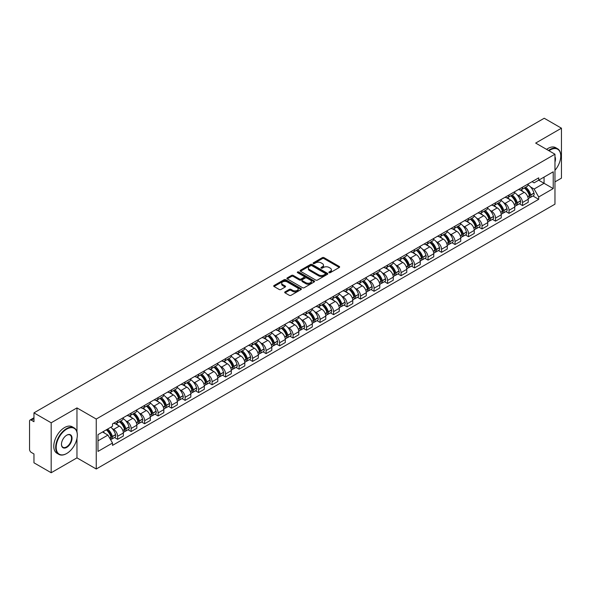 <?xml version="1.0" encoding="UTF-8"?>
<svg xmlns="http://www.w3.org/2000/svg" width="591" height="591" viewBox="0 0 591 591"><rect width="100%" height="100%" fill="white"/><g stroke="black" fill="none" stroke-linecap="round" stroke-linejoin="round"><path stroke-width="0.89" d="M329.091 272.665A0.842 0.488 0 0 0 330.28 272.665L339.308 267.45A1.204 0.694 0 0 0 339.655 266.962A1.204 0.694 0 0 0 339.308 266.475L324.016 257.646A1.204 0.694 0 0 0 322.317 257.646L313.296 262.855A0.842 0.488 0 0 0 314.486 263.542L315.653 262.869A3.842 2.216 0 0 1 321.09 262.869L322.361 263.601A3.842 2.216 0 0 1 323.491 265.174A3.842 2.216 0 0 1 322.361 266.74L321.194 267.413A0.842 0.488 0 0 0 322.383 268.1L323.55 267.428A3.842 2.216 0 0 1 328.988 267.428L330.258 268.166A3.842 2.216 0 0 1 331.388 269.732A3.842 2.216 0 0 1 330.258 271.299L329.091 271.978A0.842 0.488 0 0 0 329.091 272.665L329.091 271.978M285.039 291.873A1.204 0.694 0 0 0 284.685 292.36A1.204 0.694 0 0 0 285.039 292.848L289.331 295.323A1.204 0.694 0 0 0 291.023 295.323L301.048 289.538A1.204 0.694 0 0 0 301.403 289.051A1.204 0.694 0 0 0 301.048 288.563L285.763 279.735A1.204 0.694 0 0 0 284.064 279.735L274.039 285.519A1.204 0.694 0 0 0 273.692 286.007A1.204 0.694 0 0 0 274.039 286.502L279.225 289.494A1.204 0.694 0 0 0 280.924 289.494L285.209 287.012A1.204 0.694 0 0 0 285.564 286.524A1.204 0.694 0 0 0 285.209 286.037L282.638 284.552A3.214 1.854 0 0 1 281.7 283.237A3.214 1.854 0 0 1 283.68 281.53A3.214 1.854 0 0 1 287.182 281.929L297.243 287.736A3.214 1.854 0 0 1 298.189 289.051A3.214 1.854 0 0 1 296.202 290.765A3.214 1.854 0 0 1 292.7 290.358L291.023 289.391A1.204 0.694 0 0 0 289.331 289.391L285.039 291.873L285.039 292.848M96.252 419.049L76.963 407.908L51.181 422.794L33.96 412.858L544.23 118.252L561.45 128.195L535.668 143.081L554.964 154.214L96.252 419.049L96.252 469.003L554.964 204.168L554.964 154.214M315.742 280.075A1.204 0.694 0 0 0 317.433 280.075L327.458 274.29A1.204 0.694 0 0 0 327.813 273.803A1.204 0.694 0 0 0 327.458 273.315L312.174 264.487A1.204 0.694 0 0 0 310.474 264.487L300.45 270.272A1.204 0.694 0 0 0 300.102 270.759A1.204 0.694 0 0 0 300.45 271.254L315.742 280.075M297.857 272.843A0.842 0.488 0 0 1 298.714 272.961L298.714 271.963L314.249 280.939A1.204 0.694 0 0 1 314.604 281.427A1.204 0.694 0 0 1 314.249 281.914L304.232 287.699A1.204 0.694 0 0 1 302.533 287.699L287.248 278.878L291.533 276.418L291.533 275.421L287.248 277.896A1.204 0.694 0 0 0 286.894 278.383A1.204 0.694 0 0 0 287.248 278.878L287.248 277.896M291.533 276.418A1.204 0.694 0 0 1 293.232 276.418L293.232 275.421A1.204 0.694 0 0 0 291.533 275.421M293.232 275.421L299.43 278.996A1.204 0.694 0 0 0 301.129 278.996L303.973 277.356A1.204 0.694 0 0 0 304.328 276.869A1.204 0.694 0 0 0 303.973 276.374L297.524 272.65A0.842 0.488 0 0 1 298.714 271.963M51.181 422.794L51.181 472.748L33.96 462.805L33.96 453.962L31.279 452.418A2.445 1.411 -120 0 1 29.55 449.419L29.55 421.147A2.445 1.411 -120 0 1 30.06 420.031L33.96 417.771M554.964 181.888L561.45 178.142L561.45 128.195M51.181 472.748L76.963 457.862L96.252 469.003M33.96 412.858L33.96 421.701L31.279 420.149A2.445 1.411 -120 0 0 30.06 420.031M522.518 187.184A5.629 3.251 60 0 1 521.351 189.711L527.061 186.416A5.629 3.251 -120 0 0 528.228 183.89M517.095 194.794L518.536 195.628A5.629 3.251 60 0 1 522.518 202.521L528.228 199.226A5.629 3.251 -120 0 0 524.247 192.326L520.161 189.97M528.228 199.226L528.228 202.27L522.518 205.565L519.423 203.777M521.351 189.711A5.629 3.251 60 0 1 518.58 189.46M522.518 202.521L522.518 205.565M509.021 194.978A5.629 3.251 60 0 1 507.854 197.505L513.564 194.21A5.629 3.251 -120 0 0 514.731 191.683M505.926 211.571L509.021 213.358L514.731 210.064L514.731 207.013A5.629 3.251 -120 0 0 510.75 200.12L506.664 197.763M507.854 197.505A5.629 3.251 60 0 1 505.083 197.246M503.598 202.587L505.039 203.415A5.629 3.251 60 0 1 509.021 210.315L509.021 213.358M495.524 202.772A5.629 3.251 60 0 1 494.357 205.299L500.067 201.996A5.629 3.251 -120 0 0 501.234 199.47M492.429 219.364L495.524 221.152L501.234 217.85L501.234 214.806A5.629 3.251 -120 0 0 497.253 207.914L493.167 205.557M494.357 205.299A5.629 3.251 60 0 1 491.586 205.04M490.109 210.381L491.542 211.209A5.629 3.251 60 0 1 495.524 218.101L495.524 221.152M482.027 210.559A5.629 3.251 60 0 1 480.86 213.085L486.57 209.79A5.629 3.251 -120 0 0 487.738 207.264M478.932 227.158L482.027 228.946L487.738 225.644L487.738 222.6A5.629 3.251 -120 0 0 483.756 215.708L479.67 213.344M480.86 213.085A5.629 3.251 60 0 1 478.089 212.834M476.612 218.168L478.045 219.002A5.629 3.251 60 0 1 482.027 225.895L482.027 228.946M468.53 218.352A5.629 3.251 60 0 1 467.363 220.879L473.073 217.584A5.629 3.251 -120 0 0 474.241 215.058M465.435 234.945L468.53 236.732L474.241 233.438L474.241 230.394A5.629 3.251 -120 0 0 470.259 223.501L466.173 221.137M467.363 220.879A5.629 3.251 60 0 1 464.592 220.628M463.115 225.961L464.556 226.796A5.629 3.251 60 0 1 468.53 233.689L468.53 236.732M455.033 226.146A5.629 3.251 60 0 1 453.873 228.673L459.576 225.378A5.629 3.251 -120 0 0 460.744 222.851M451.938 242.738L455.033 244.526L460.744 241.231L460.744 238.18A5.629 3.251 -120 0 0 456.769 231.288L452.676 228.931M453.873 228.673A5.629 3.251 60 0 1 451.096 228.414M449.618 233.755L451.059 234.59A5.629 3.251 60 0 1 455.033 241.483L455.033 244.526M441.536 233.94A5.629 3.251 60 0 1 440.376 236.466L446.087 233.164A5.629 3.251 -120 0 0 447.247 230.638M438.441 250.532L441.536 252.32L447.247 249.025L447.247 245.974A5.629 3.251 -120 0 0 443.272 239.082L439.179 236.725M440.376 236.466A5.629 3.251 60 0 1 437.606 236.208M436.121 241.549L437.562 242.376A5.629 3.251 60 0 1 441.536 249.269L441.536 252.32M428.039 241.726A5.629 3.251 60 0 1 426.879 244.253L432.59 240.958A5.629 3.251 -120 0 0 433.75 238.432M424.944 258.326L428.039 260.114L433.75 256.812L433.75 253.768A5.629 3.251 -120 0 0 429.775 246.875L425.683 244.511M426.879 244.253A5.629 3.251 60 0 1 424.109 244.002M422.624 249.343L424.065 250.17A5.629 3.251 60 0 1 428.039 257.063L428.039 260.114M414.542 249.52A5.629 3.251 60 0 1 413.382 252.047L419.093 248.752A5.629 3.251 -120 0 0 420.253 246.225M411.447 266.113L414.55 267.9L420.253 264.605L420.253 261.562A5.629 3.251 -120 0 0 416.278 254.669L412.186 252.305M413.382 252.047A5.629 3.251 60 0 1 410.612 251.796M409.127 257.129L410.568 257.964A5.629 3.251 60 0 1 414.55 264.857L414.55 267.9M401.053 257.314A5.629 3.251 60 0 1 399.885 259.841L405.596 256.546A5.629 3.251 -120 0 0 406.756 254.019M397.95 273.906L401.053 275.694L406.763 272.399L406.763 269.348A5.629 3.251 -120 0 0 402.781 262.456L398.696 260.099M399.885 259.841A5.629 3.251 60 0 1 397.115 259.589M395.63 264.923L397.071 265.758A5.629 3.251 60 0 1 401.053 272.65L401.053 275.694M387.556 265.108A5.629 3.251 60 0 1 386.388 267.634L392.099 264.332A5.629 3.251 -120 0 0 393.266 261.806M384.453 281.7L387.556 283.488L393.266 280.193L393.266 277.142A5.629 3.251 -120 0 0 389.284 270.25L385.199 267.893M386.388 267.634A5.629 3.251 60 0 1 383.618 267.376M382.133 272.717L383.574 273.544A5.629 3.251 60 0 1 387.556 280.437L387.556 283.488M374.059 272.894A5.629 3.251 60 0 1 372.891 275.421L378.602 272.126A5.629 3.251 -120 0 0 379.769 269.599M370.963 289.494L374.059 291.282L379.769 287.98L379.769 284.936A5.629 3.251 -120 0 0 375.787 278.043L371.702 275.687M372.891 275.421A5.629 3.251 60 0 1 370.121 275.17M368.636 280.511L370.077 281.338A5.629 3.251 60 0 1 374.059 288.231L374.059 291.282M360.562 280.688A5.629 3.251 60 0 1 359.394 283.215L365.105 279.92A5.629 3.251 -120 0 0 366.272 277.393M357.466 297.28L360.562 299.068L366.272 295.773L366.272 292.73A5.629 3.251 -120 0 0 362.29 285.837L358.205 283.473M359.394 283.215A5.629 3.251 60 0 1 356.624 282.963M355.139 288.297L356.58 289.132A5.629 3.251 60 0 1 360.562 296.025L360.562 299.068M347.065 288.482A5.629 3.251 60 0 1 345.898 291.008L351.608 287.714A5.629 3.251 -120 0 0 352.775 285.187M343.969 305.074L347.065 306.862L352.775 303.567L352.775 300.524A5.629 3.251 -120 0 0 348.793 293.624L344.708 291.267M345.898 291.008A5.629 3.251 60 0 1 343.127 290.757M341.642 296.091L343.083 296.926A5.629 3.251 60 0 1 347.065 303.818L347.065 306.862M333.568 296.276A5.629 3.251 60 0 1 332.401 298.802L338.111 295.507A5.629 3.251 -120 0 0 339.278 292.981M330.472 312.868L333.568 314.656L339.278 311.361L339.278 308.31A5.629 3.251 -120 0 0 335.296 301.417L331.211 299.061M332.401 298.802A5.629 3.251 60 0 1 329.63 298.544M328.145 303.885L329.586 304.712A5.629 3.251 60 0 1 333.568 311.612L333.568 314.656M320.071 304.07A5.629 3.251 60 0 1 318.904 306.596L324.614 303.294A5.629 3.251 -120 0 0 325.781 300.767M316.975 320.662L320.071 322.45L325.781 319.155L325.781 316.104A5.629 3.251 -120 0 0 321.8 309.211L317.714 306.855M318.904 306.596A5.629 3.251 60 0 1 316.133 306.337M314.648 311.679L316.089 312.506A5.629 3.251 60 0 1 320.071 319.399L320.071 322.45M306.574 311.856A5.629 3.251 60 0 1 305.407 314.382L311.117 311.088A5.629 3.251 -120 0 0 312.284 308.561M303.478 328.456L306.574 330.243L312.284 326.941L312.284 323.898A5.629 3.251 -120 0 0 308.303 317.005L304.217 314.641M305.407 314.382A5.629 3.251 60 0 1 302.636 314.131M301.151 319.472L302.592 320.3A5.629 3.251 60 0 1 306.574 327.192L306.574 330.243M293.077 319.65A5.629 3.251 60 0 1 291.91 322.176L297.62 318.881A5.629 3.251 -120 0 0 298.787 316.355M289.982 336.242L293.077 338.03L298.787 334.735L298.787 331.691A5.629 3.251 -120 0 0 294.806 324.799L290.72 322.435M291.91 322.176A5.629 3.251 60 0 1 289.139 321.925M287.654 327.259L289.095 328.094A5.629 3.251 60 0 1 293.077 334.986L293.077 338.03M279.58 327.444A5.629 3.251 60 0 1 278.413 329.97L284.123 326.675A5.629 3.251 -120 0 0 285.29 324.149M276.485 344.036L279.58 345.824L285.29 342.529L285.29 339.478A5.629 3.251 -120 0 0 281.309 332.585L277.223 330.229M278.413 329.97A5.629 3.251 60 0 1 275.642 329.712M274.165 335.053L275.598 335.887A5.629 3.251 60 0 1 279.58 342.78L279.58 345.824M266.083 335.237A5.629 3.251 60 0 1 264.916 337.764L270.626 334.462A5.629 3.251 -120 0 0 271.794 331.935M262.988 351.83L266.083 353.617L271.794 350.323L271.794 347.272A5.629 3.251 -120 0 0 267.812 340.379L263.726 338.022M264.916 337.764A5.629 3.251 60 0 1 262.145 337.505M260.668 342.846L262.108 343.674A5.629 3.251 60 0 1 266.083 350.566L266.083 353.617M252.586 343.024A5.629 3.251 60 0 1 251.419 345.55L257.129 342.255A5.629 3.251 -120 0 0 258.297 339.729M249.491 359.624L252.586 361.411L258.297 358.109L258.297 355.065A5.629 3.251 -120 0 0 254.322 348.173L250.229 345.809M251.419 345.55A5.629 3.251 60 0 1 248.648 345.299M247.171 350.64L248.612 351.468A5.629 3.251 60 0 1 252.586 358.36L252.586 361.411M239.089 350.818A5.629 3.251 60 0 1 237.929 353.344L243.632 350.049A5.629 3.251 -120 0 0 244.8 347.523M235.994 367.41L239.089 369.198L244.8 365.903L244.8 362.859A5.629 3.251 -120 0 0 240.825 355.967L236.732 353.603M237.929 353.344A5.629 3.251 60 0 1 235.159 353.093M233.674 358.427L235.115 359.262A5.629 3.251 60 0 1 239.089 366.154L239.089 369.198M225.592 358.611A5.629 3.251 60 0 1 224.432 361.138L230.143 357.843A5.629 3.251 -120 0 0 231.303 355.317M222.497 375.204L225.592 376.992L231.303 373.697L231.303 370.646A5.629 3.251 -120 0 0 227.328 363.753L223.235 361.397M224.432 361.138A5.629 3.251 60 0 1 221.662 360.887M220.177 366.221L221.618 367.055A5.629 3.251 60 0 1 225.592 373.948L225.592 376.992M212.095 366.405A5.629 3.251 60 0 1 210.935 368.932L216.646 365.63A5.629 3.251 -120 0 0 217.806 363.103M209 382.998L212.095 384.785L217.806 381.49L217.806 378.439A5.629 3.251 -120 0 0 213.831 371.547L209.739 369.19M210.935 368.932A5.629 3.251 60 0 1 208.165 368.673M206.68 374.014L208.121 374.842A5.629 3.251 60 0 1 212.095 381.734L212.095 384.785M198.606 374.199A5.629 3.251 60 0 1 197.438 376.726L203.149 373.423A5.629 3.251 -120 0 0 204.309 370.897M195.503 390.791L198.606 392.579L204.309 389.277L204.309 386.233A5.629 3.251 -120 0 0 200.334 379.341L196.249 376.984M197.438 376.726A5.629 3.251 60 0 1 194.668 376.467M193.183 381.808L194.624 382.636A5.629 3.251 60 0 1 198.606 389.528L198.606 392.579M185.109 381.985A5.629 3.251 60 0 1 183.941 384.512L189.652 381.217A5.629 3.251 -120 0 0 190.819 378.691M182.006 398.578L185.109 400.366L190.819 397.071L190.819 394.027A5.629 3.251 -120 0 0 186.837 387.135L182.752 384.771M183.941 384.512A5.629 3.251 60 0 1 181.171 384.261M179.686 389.595L181.127 390.429A5.629 3.251 60 0 1 185.109 397.322L185.109 400.366M171.612 389.779A5.629 3.251 60 0 1 170.444 392.306L176.155 389.011A5.629 3.251 -120 0 0 177.322 386.484M168.516 406.372L171.612 408.159L177.322 404.865L177.322 401.821A5.629 3.251 -120 0 0 173.34 394.921L169.255 392.564M170.444 392.306A5.629 3.251 60 0 1 167.674 392.055M166.189 397.388L167.63 398.223A5.629 3.251 60 0 1 171.612 405.116L171.612 408.159M158.115 397.573A5.629 3.251 60 0 1 156.947 400.1L162.658 396.805A5.629 3.251 -120 0 0 163.825 394.278M155.019 414.165L158.115 415.953L163.825 412.658L163.825 409.607A5.629 3.251 -120 0 0 159.843 402.715L155.758 400.358M156.947 400.1A5.629 3.251 60 0 1 154.177 399.841M152.692 405.182L154.133 406.017A5.629 3.251 60 0 1 158.115 412.91L158.115 415.953M144.618 405.367A5.629 3.251 60 0 1 143.45 407.893L149.161 404.591A5.629 3.251 -120 0 0 150.328 402.065M141.522 421.959L144.618 423.747L150.328 420.452L150.328 417.401A5.629 3.251 -120 0 0 146.346 410.509L142.261 408.152M143.45 407.893A5.629 3.251 60 0 1 140.68 407.635M139.195 412.976L140.636 413.803A5.629 3.251 60 0 1 144.618 420.696L144.618 423.747M131.121 413.153A5.629 3.251 60 0 1 129.954 415.68L135.664 412.385A5.629 3.251 -120 0 0 136.831 409.858M128.025 429.753L131.121 431.541L136.831 428.239L136.831 425.195A5.629 3.251 -120 0 0 132.849 418.302L128.764 415.938M129.954 415.68A5.629 3.251 60 0 1 127.183 415.429M125.698 420.77L127.139 421.597A5.629 3.251 60 0 1 131.121 428.49L131.121 431.541M117.624 420.947A5.629 3.251 60 0 1 116.457 423.474L122.167 420.179A5.629 3.251 -120 0 0 123.334 417.652M114.528 437.539L117.624 439.327L123.334 436.032L123.334 432.989A5.629 3.251 -120 0 0 119.352 426.096L115.267 423.732M116.457 423.474A5.629 3.251 60 0 1 113.686 423.222M112.201 428.556L113.642 429.391A5.629 3.251 60 0 1 117.624 436.284L117.624 439.327M532.077 181.666L534.109 182.841L553.228 171.796L544.06 177.093L544.06 183.291L534.109 189.031L530.592 187M97.988 440.827L107.931 435.087L112.519 443.028L97.988 451.421L97.988 434.636L112.519 426.244L112.519 423.895L538.697 177.847L538.697 180.189L553.228 188.581L538.697 196.973L534.109 189.031M553.228 171.796L553.228 188.581M112.519 443.028L112.519 445.37L538.697 199.322L538.697 196.973M76.963 407.908L76.963 431.947M76.963 438.478L76.963 457.862M107.931 435.087L102.568 431.984M532.919 195.983L538.697 199.322M329.431 272.783L330.258 272.303A3.842 2.216 0 0 0 331.388 270.73L331.388 269.732M323.491 265.174L323.491 266.172A3.842 2.216 0 0 1 322.361 267.738L321.534 268.218M339.286 267.464L324.016 258.644A1.204 0.694 0 0 0 322.317 258.644L313.636 263.66M327.458 273.315L327.458 274.29L312.174 265.485A1.204 0.694 0 0 0 310.474 265.485L300.472 271.262M325.338 274.143A0.842 0.488 0 0 0 325.338 273.456L311.915 265.714A0.842 0.488 0 0 0 310.726 265.714L309.499 266.423A3.842 2.216 0 0 0 308.369 267.989A3.842 2.216 0 0 0 309.499 269.562L318.667 274.859A3.842 2.216 0 0 0 324.104 274.859L325.338 274.143L325.338 275.147A0.842 0.488 0 0 0 325.582 274.8L325.582 273.803M308.369 267.989L308.369 268.994A3.842 2.216 0 0 0 309.499 270.56L309.499 269.562M325.338 275.147L324.104 275.857A3.842 2.216 0 0 1 318.667 275.857L309.499 270.56M293.232 276.418L299.43 280.001A1.204 0.694 0 0 0 301.129 280.001L303.973 278.354A1.204 0.694 0 0 0 304.328 277.866L304.328 276.869M298.714 272.961L314.235 281.929M305.865 282.712A3.214 1.854 0 0 0 309.366 283.119A3.214 1.854 0 0 0 311.354 281.405A3.214 1.854 0 0 0 310.408 280.09L306.862 278.043A1.204 0.694 0 0 0 305.163 278.043L302.319 279.683A1.204 0.694 0 0 0 301.971 280.178A1.204 0.694 0 0 0 302.319 280.666L305.865 282.712L305.865 283.71A3.214 1.854 0 0 0 309.366 284.116A3.214 1.854 0 0 0 311.354 282.402L311.354 281.405M301.971 280.178L301.971 281.176A1.204 0.694 0 0 0 302.319 281.663L302.319 280.666M305.865 283.71L302.319 281.663M298.189 289.051L298.189 290.048A3.214 1.854 0 0 1 296.202 291.762A3.214 1.854 0 0 1 292.7 291.363L291.023 290.395A1.204 0.694 0 0 0 289.331 290.395L285.054 292.863M281.7 283.237L281.7 284.241A3.214 1.854 0 0 0 282.638 285.549L282.638 284.552M285.194 287.027L282.638 285.549M301.048 288.563L301.048 289.538L285.763 280.732A1.204 0.694 0 0 0 284.064 280.732L274.061 286.509M524.645 187.812A7.705 4.447 60 0 1 524.682 187.835A7.705 4.447 60 0 1 529.75 194.749L529.795 194.912A1.5 0.864 60 0 1 529.558 196.086A1.5 0.864 60 0 1 529.529 196.109M524.306 188.004A9.301 5.371 60 0 1 529.418 195.68L529.462 195.835A3.088 1.78 60 0 1 528.975 198.266L528.206 198.709M529.499 197.579A3.088 1.78 -120 0 0 530.356 197.468A3.088 1.78 -120 0 0 530.844 195.037L530.799 194.882A9.301 5.371 -120 0 0 525.687 187.207M528.11 184.872A9.301 5.371 60 0 1 533.954 193.058L534.005 193.213A3.088 1.78 60 0 1 533.518 195.643L530.356 197.468M521.136 189.822A9.301 5.371 60 0 1 523.072 191.654M527.593 191.661L528.782 192.348M511.149 195.606A7.705 4.447 60 0 1 511.185 195.628A7.705 4.447 60 0 1 516.253 202.543L516.305 202.706A1.5 0.864 60 0 1 516.061 203.88A1.5 0.864 60 0 1 516.032 203.895M510.809 195.798A9.301 5.371 60 0 1 515.921 203.474L515.965 203.629A3.088 1.78 60 0 1 515.478 206.06L514.709 206.503M516.002 205.373A3.088 1.78 -120 0 0 516.859 205.254A3.088 1.78 -120 0 0 517.347 202.831L517.302 202.669A9.301 5.371 -120 0 0 512.19 195M514.613 192.666A9.301 5.371 60 0 1 520.457 200.851L520.508 201.006A3.088 1.78 60 0 1 520.021 203.437L516.859 205.254M507.639 197.608A9.301 5.371 60 0 1 509.575 199.448M514.096 199.455L515.286 200.142M497.652 203.393A7.705 4.447 60 0 1 497.688 203.415A7.705 4.447 60 0 1 502.756 210.337L502.808 210.492A1.5 0.864 60 0 1 502.572 211.674A1.5 0.864 60 0 1 502.535 211.689M497.312 203.592A9.301 5.371 60 0 1 502.424 211.26L502.468 211.423A3.088 1.78 60 0 1 501.981 213.846L501.212 214.289M502.505 213.166A3.088 1.78 -120 0 0 503.362 213.048A3.088 1.78 -120 0 0 503.85 210.625L503.805 210.462A9.301 5.371 -120 0 0 498.693 202.794M501.116 200.46A9.301 5.371 60 0 1 506.967 208.638L507.012 208.8A3.088 1.78 60 0 1 506.524 211.223L503.362 213.048M494.142 205.402A9.301 5.371 60 0 1 496.085 207.234M500.607 207.249L501.789 207.936M484.155 211.186A7.705 4.447 60 0 1 484.192 211.209A7.705 4.447 60 0 1 489.267 218.131L489.311 218.286A1.5 0.864 60 0 1 489.075 219.46A1.5 0.864 60 0 1 489.038 219.483M483.815 211.386A9.301 5.371 60 0 1 488.927 219.054L488.971 219.217A3.088 1.78 60 0 1 488.484 221.64L487.715 222.083M489.008 220.96A3.088 1.78 -120 0 0 489.865 220.842A3.088 1.78 -120 0 0 490.353 218.419L490.308 218.256A9.301 5.371 -120 0 0 485.196 210.581M487.619 208.254A9.301 5.371 60 0 1 493.47 216.432L493.515 216.594A3.088 1.78 60 0 1 493.027 219.017L489.865 220.842M480.646 213.196A9.301 5.371 60 0 1 482.588 215.028M487.11 215.043L488.292 215.722M470.658 218.98A7.705 4.447 60 0 1 470.695 219.002A7.705 4.447 60 0 1 475.77 225.917L475.814 226.08A1.5 0.864 60 0 1 475.578 227.254A1.5 0.864 60 0 1 475.541 227.276M470.318 219.172A9.301 5.371 60 0 1 475.43 226.848L475.474 227.01A3.088 1.78 60 0 1 474.987 229.434L474.218 229.877M475.511 228.747A3.088 1.78 -120 0 0 476.368 228.636A3.088 1.78 -120 0 0 476.856 226.205L476.811 226.05A9.301 5.371 -120 0 0 471.707 218.375M474.122 216.047A9.301 5.371 60 0 1 479.973 224.225L480.018 224.388A3.088 1.78 60 0 1 479.53 226.811L476.368 228.636M467.149 220.99A9.301 5.371 60 0 1 469.091 222.822M473.613 222.837L474.795 223.516M457.161 226.774A7.705 4.447 60 0 1 457.198 226.796A7.705 4.447 60 0 1 462.273 233.711L462.317 233.873A1.5 0.864 60 0 1 462.081 235.048A1.5 0.864 60 0 1 462.044 235.063M456.821 226.966A9.301 5.371 60 0 1 461.933 234.642L461.977 234.797A3.088 1.78 60 0 1 461.49 237.227L460.721 237.671M462.022 236.54A3.088 1.78 -120 0 0 462.871 236.422A3.088 1.78 -120 0 0 463.359 233.999L463.314 233.837A9.301 5.371 -120 0 0 458.21 226.168M460.625 223.834A9.301 5.371 60 0 1 466.476 232.019L466.521 232.174A3.088 1.78 60 0 1 466.033 234.605L462.871 236.422M453.652 228.776A9.301 5.371 60 0 1 455.595 230.616M460.116 230.623L461.298 231.31M554.964 170.289A14.93 8.621 120 0 0 560.756 156.068A14.93 8.621 120 0 0 550.206 149.974A14.93 8.621 120 0 0 548.98 150.764M548.485 150.476A15.292 8.828 -60 0 1 549.94 149.523A15.292 8.828 -60 0 1 557.594 148.762A15.292 8.828 -60 0 1 560.756 155.765A15.292 8.828 -60 0 1 560.756 155.921M554.964 156.778A7.461 4.307 -60 0 1 554.964 162.045M546.579 149.383A15.292 8.828 -60 0 1 548.042 148.422A15.292 8.828 -60 0 1 555.688 147.669L557.594 148.762M66.495 453.615L66.753 453.467A14.93 8.621 120 0 0 77.31 435.183A14.93 8.621 120 0 0 66.753 429.088A14.93 8.621 120 0 0 56.197 447.372A14.93 8.621 120 0 0 66.753 453.467L66.495 453.615A15.292 8.828 -60 0 1 58.849 454.376A15.292 8.828 -60 0 1 56.5 442.12A15.292 8.828 -60 0 1 66.495 428.638A15.292 8.828 -60 0 1 74.141 427.884A15.292 8.828 -60 0 1 77.31 434.887A15.292 8.828 -60 0 1 77.303 435.035M66.753 435.183L66.753 435.183A7.461 4.307 -60 0 1 72.028 438.234A7.461 4.307 -60 0 1 66.753 447.372A7.461 4.307 -60 0 1 61.471 444.321A7.461 4.307 -60 0 1 66.753 435.183L66.753 435.183M61.479 444.173A7.099 4.1 120 0 0 62.942 447.276A7.099 4.1 120 0 0 66.495 446.922A7.099 4.1 120 0 0 71.127 440.672A7.099 4.1 120 0 0 70.041 434.983A7.099 4.1 120 0 0 66.62 435.264M58.849 454.376L56.943 453.275A15.292 8.828 -60 0 1 54.601 441.019A15.292 8.828 -60 0 1 64.589 427.544A15.292 8.828 -60 0 1 72.235 426.783L74.141 427.884M443.664 234.568A7.705 4.447 60 0 1 443.701 234.59A7.705 4.447 60 0 1 448.776 241.505L448.82 241.66A1.5 0.864 60 0 1 448.584 242.842A1.5 0.864 60 0 1 448.547 242.857M443.324 234.76A9.301 5.371 60 0 1 448.436 242.428L448.48 242.591A3.088 1.78 60 0 1 447.993 245.014L447.224 245.457M448.525 244.334A3.088 1.78 -120 0 0 449.374 244.216A3.088 1.78 -120 0 0 449.869 241.793L449.817 241.63A9.301 5.371 -120 0 0 444.713 233.962M447.128 231.628A9.301 5.371 60 0 1 452.979 239.806L453.024 239.968A3.088 1.78 60 0 1 452.536 242.391L449.374 244.216M440.155 236.57A9.301 5.371 60 0 1 442.098 238.402M446.619 238.417L447.801 239.104M430.167 242.354A7.705 4.447 60 0 1 430.204 242.376A7.705 4.447 60 0 1 435.279 249.299L435.323 249.454A1.5 0.864 60 0 1 435.087 250.636A1.5 0.864 60 0 1 435.05 250.65M429.827 242.554A9.301 5.371 60 0 1 434.939 250.222L434.983 250.385A3.088 1.78 60 0 1 434.496 252.808L433.728 253.251M435.028 252.128A3.088 1.78 -120 0 0 435.885 252.01A3.088 1.78 -120 0 0 436.372 249.587L436.321 249.424A9.301 5.371 -120 0 0 431.216 241.749M433.639 239.421A9.301 5.371 60 0 1 439.482 247.599L439.527 247.762A3.088 1.78 60 0 1 439.039 250.185L435.885 252.01M426.658 244.364A9.301 5.371 60 0 1 428.601 246.196M433.122 246.211L434.304 246.898M416.67 250.148A7.705 4.447 60 0 1 416.707 250.17A7.705 4.447 60 0 1 421.782 257.085L421.826 257.248A1.5 0.864 60 0 1 421.59 258.422A1.5 0.864 60 0 1 421.553 258.444M416.33 250.34A9.301 5.371 60 0 1 421.442 258.016L421.486 258.178A3.088 1.78 60 0 1 420.999 260.601L420.231 261.045M421.531 259.914A3.088 1.78 -120 0 0 422.388 259.804A3.088 1.78 -120 0 0 422.875 257.373L422.824 257.218A9.301 5.371 -120 0 0 417.719 249.542M420.142 247.215A9.301 5.371 60 0 1 425.985 255.393L426.03 255.556A3.088 1.78 60 0 1 425.542 257.979L422.388 259.804M413.161 252.158A9.301 5.371 60 0 1 415.104 253.99M419.625 254.004L420.807 254.684M403.173 257.942A7.705 4.447 60 0 1 403.21 257.964A7.705 4.447 60 0 1 408.285 264.879L408.329 265.041A1.5 0.864 60 0 1 408.093 266.216A1.5 0.864 60 0 1 408.056 266.231M402.833 258.134A9.301 5.371 60 0 1 407.945 265.81L407.989 265.965A3.088 1.78 60 0 1 407.502 268.395L406.734 268.839M408.034 267.708A3.088 1.78 -120 0 0 408.891 267.597A3.088 1.78 -120 0 0 409.378 265.167L409.334 265.012A9.301 5.371 -120 0 0 404.222 257.336M406.645 255.002A9.301 5.371 60 0 1 412.488 263.187L412.533 263.342A3.088 1.78 60 0 1 412.045 265.773L408.891 267.597M399.664 259.951A9.301 5.371 60 0 1 401.607 261.783M406.128 261.791L407.31 262.478M389.676 265.736A7.705 4.447 60 0 1 389.713 265.758A7.705 4.447 60 0 1 394.788 272.673L394.832 272.835A1.5 0.864 60 0 1 394.596 274.01A1.5 0.864 60 0 1 394.559 274.025M389.343 265.928A9.301 5.371 60 0 1 394.448 273.603L394.493 273.759A3.088 1.78 60 0 1 394.005 276.182L393.237 276.632M394.537 275.502A3.088 1.78 -120 0 0 395.394 275.384A3.088 1.78 -120 0 0 395.881 272.961L395.837 272.798A9.301 5.371 -120 0 0 390.725 265.13M393.148 262.796A9.301 5.371 60 0 1 398.991 270.981L399.036 271.136A3.088 1.78 60 0 1 398.548 273.567L395.394 275.384M386.167 267.738A9.301 5.371 60 0 1 388.11 269.57M392.631 269.585L393.82 270.272M376.179 273.522A7.705 4.447 60 0 1 376.216 273.544A7.705 4.447 60 0 1 381.291 280.466L381.335 280.622A1.5 0.864 60 0 1 381.099 281.804A1.5 0.864 60 0 1 381.069 281.818M375.846 273.722A9.301 5.371 60 0 1 380.951 281.39L380.996 281.552A3.088 1.78 60 0 1 380.508 283.976L379.74 284.419M381.04 283.296A3.088 1.78 -120 0 0 381.897 283.178A3.088 1.78 -120 0 0 382.384 280.755L382.34 280.592A9.301 5.371 -120 0 0 377.228 272.924M379.651 270.589A9.301 5.371 60 0 1 385.495 278.767L385.539 278.93A3.088 1.78 60 0 1 385.051 281.353L381.897 283.178M372.67 275.532A9.301 5.371 60 0 1 374.613 277.364M379.134 277.378L380.323 278.065M362.682 281.316A7.705 4.447 60 0 1 362.726 281.338A7.705 4.447 60 0 1 367.794 288.253L367.838 288.415A1.5 0.864 60 0 1 367.602 289.59A1.5 0.864 60 0 1 367.572 289.612M362.349 281.508A9.301 5.371 60 0 1 367.454 289.184L367.506 289.346A3.088 1.78 60 0 1 367.011 291.769L366.243 292.213M367.543 291.09A3.088 1.78 -120 0 0 368.4 290.971A3.088 1.78 -120 0 0 368.887 288.548L368.843 288.386A9.301 5.371 -120 0 0 363.731 280.71M366.154 278.383A9.301 5.371 60 0 1 371.998 286.561L372.042 286.724A3.088 1.78 60 0 1 371.554 289.147L368.4 290.971M359.173 283.325A9.301 5.371 60 0 1 361.116 285.158M365.637 285.172L366.826 285.852M349.185 289.11A7.705 4.447 60 0 1 349.229 289.132A7.705 4.447 60 0 1 354.297 296.047L354.341 296.209A1.5 0.864 60 0 1 354.105 297.384A1.5 0.864 60 0 1 354.075 297.406M348.853 289.302A9.301 5.371 60 0 1 353.957 296.978L354.009 297.133A3.088 1.78 60 0 1 353.521 299.563L352.753 300.006M354.046 298.876A3.088 1.78 -120 0 0 354.903 298.765A3.088 1.78 -120 0 0 355.39 296.335L355.346 296.18A9.301 5.371 -120 0 0 350.234 288.504M352.657 286.177A9.301 5.371 60 0 1 358.501 294.355L358.545 294.51A3.088 1.78 60 0 1 358.057 296.941L354.903 298.765M345.676 291.119A9.301 5.371 60 0 1 347.619 292.951M352.14 292.966L353.329 293.646M335.688 296.904A7.705 4.447 60 0 1 335.732 296.926A7.705 4.447 60 0 1 340.8 303.84L340.844 304.003A1.5 0.864 60 0 1 340.608 305.178A1.5 0.864 60 0 1 340.579 305.192M335.356 297.096A9.301 5.371 60 0 1 340.468 304.771L340.512 304.926A3.088 1.78 60 0 1 340.024 307.357L339.256 307.8M340.549 306.67A3.088 1.78 -120 0 0 341.406 306.552A3.088 1.78 -120 0 0 341.894 304.129L341.849 303.966A9.301 5.371 -120 0 0 336.737 296.298M339.16 293.963A9.301 5.371 60 0 1 345.004 302.149L345.048 302.304A3.088 1.78 60 0 1 344.56 304.734L341.406 306.552M332.179 298.906A9.301 5.371 60 0 1 334.122 300.745M338.643 300.753L339.832 301.44M322.191 304.69A7.705 4.447 60 0 1 322.235 304.712A7.705 4.447 60 0 1 327.303 311.634L327.348 311.789A1.5 0.864 60 0 1 327.111 312.971A1.5 0.864 60 0 1 327.082 312.986M321.859 304.89A9.301 5.371 60 0 1 326.971 312.558L327.015 312.72A3.088 1.78 60 0 1 326.528 315.143L325.759 315.587M327.052 314.464A3.088 1.78 -120 0 0 327.909 314.346A3.088 1.78 -120 0 0 328.397 311.922L328.352 311.76A9.301 5.371 -120 0 0 323.24 304.092M325.663 301.757A9.301 5.371 60 0 1 331.507 309.935L331.558 310.098A3.088 1.78 60 0 1 331.063 312.521L327.909 314.346M318.689 306.699A9.301 5.371 60 0 1 320.625 308.532M325.146 308.546L326.335 309.233M308.701 312.484A7.705 4.447 60 0 1 308.738 312.506A7.705 4.447 60 0 1 313.806 319.428L313.858 319.583A1.5 0.864 60 0 1 313.614 320.758A1.5 0.864 60 0 1 313.585 320.78M308.362 312.683A9.301 5.371 60 0 1 313.474 320.352L313.518 320.514A3.088 1.78 60 0 1 313.031 322.937L312.262 323.38M313.555 322.258A3.088 1.78 -120 0 0 314.412 322.139A3.088 1.78 -120 0 0 314.9 319.716L314.855 319.554A9.301 5.371 -120 0 0 309.743 311.878M312.166 309.551A9.301 5.371 60 0 1 318.01 317.729L318.061 317.892A3.088 1.78 60 0 1 317.574 320.315L314.412 322.139M305.192 314.493A9.301 5.371 60 0 1 307.128 316.325M311.649 316.34L312.838 317.02M295.204 320.278A7.705 4.447 60 0 1 295.241 320.3A7.705 4.447 60 0 1 300.309 327.215L300.361 327.377A1.5 0.864 60 0 1 300.125 328.552A1.5 0.864 60 0 1 300.088 328.574M294.865 320.47A9.301 5.371 60 0 1 299.977 328.145L300.021 328.308A3.088 1.78 60 0 1 299.534 330.731L298.765 331.174M300.058 330.044A3.088 1.78 -120 0 0 300.915 329.933A3.088 1.78 -120 0 0 301.403 327.503L301.358 327.348A9.301 5.371 -120 0 0 296.246 319.672M298.669 317.345A9.301 5.371 60 0 1 304.52 325.523L304.564 325.685A3.088 1.78 60 0 1 304.077 328.108L300.915 329.933M291.695 322.287A9.301 5.371 60 0 1 293.638 324.119M298.16 324.134L299.341 324.814M281.708 328.071A7.705 4.447 60 0 1 281.744 328.094A7.705 4.447 60 0 1 286.812 335.008L286.864 335.171A1.5 0.864 60 0 1 286.628 336.345A1.5 0.864 60 0 1 286.591 336.36M281.368 328.264A9.301 5.371 60 0 1 286.48 335.939L286.524 336.094A3.088 1.78 60 0 1 286.037 338.525L285.268 338.968M286.561 337.838A3.088 1.78 -120 0 0 287.418 337.72A3.088 1.78 -120 0 0 287.906 335.296L287.861 335.141A9.301 5.371 -120 0 0 282.749 327.466M285.172 325.131A9.301 5.371 60 0 1 291.023 333.317L291.067 333.472A3.088 1.78 60 0 1 290.58 335.902L287.418 337.72M278.198 330.081A9.301 5.371 60 0 1 280.141 331.913M284.663 331.92L285.845 332.607M268.211 335.865A7.705 4.447 60 0 1 268.248 335.887A7.705 4.447 60 0 1 273.323 342.802L273.367 342.957A1.5 0.864 60 0 1 273.131 344.139A1.5 0.864 60 0 1 273.094 344.154M267.871 336.057A9.301 5.371 60 0 1 272.983 343.726L273.027 343.888A3.088 1.78 60 0 1 272.54 346.311L271.771 346.754M273.064 345.632A3.088 1.78 -120 0 0 273.921 345.513A3.088 1.78 -120 0 0 274.409 343.09L274.364 342.928A9.301 5.371 -120 0 0 269.252 335.26M271.675 332.925A9.301 5.371 60 0 1 277.526 341.103L277.571 341.266A3.088 1.78 60 0 1 277.083 343.689L273.921 345.513M264.702 337.867A9.301 5.371 60 0 1 266.644 339.699M271.166 339.714L272.348 340.401M254.714 343.652A7.705 4.447 60 0 1 254.751 343.674A7.705 4.447 60 0 1 259.826 350.596L259.87 350.751A1.5 0.864 60 0 1 259.634 351.933A1.5 0.864 60 0 1 259.597 351.948M254.374 343.851A9.301 5.371 60 0 1 259.486 351.519L259.53 351.682A3.088 1.78 60 0 1 259.043 354.105L258.274 354.548M259.575 353.425A3.088 1.78 -120 0 0 260.424 353.307A3.088 1.78 -120 0 0 260.912 350.884L260.867 350.722A9.301 5.371 -120 0 0 255.763 343.046M258.178 340.719A9.301 5.371 60 0 1 264.029 348.897L264.074 349.059A3.088 1.78 60 0 1 263.586 351.482L260.424 353.307M251.205 345.661A9.301 5.371 60 0 1 253.147 347.493M257.669 347.508L258.851 348.195M241.217 351.446A7.705 4.447 60 0 1 241.254 351.468A7.705 4.447 60 0 1 246.329 358.382L246.373 358.545A1.5 0.864 60 0 1 246.137 359.72A1.5 0.864 60 0 1 246.1 359.742M240.877 351.638A9.301 5.371 60 0 1 245.989 359.313L246.033 359.476A3.088 1.78 60 0 1 245.546 361.899L244.777 362.342M246.078 361.219A3.088 1.78 -120 0 0 246.927 361.101A3.088 1.78 -120 0 0 247.415 358.671L247.37 358.515A9.301 5.371 -120 0 0 242.266 350.84M244.681 348.513A9.301 5.371 60 0 1 250.532 356.691L250.577 356.853A3.088 1.78 60 0 1 250.089 359.276L246.927 361.101M237.708 353.455A9.301 5.371 60 0 1 239.65 355.287M244.172 355.302L245.354 355.981M227.72 359.239A7.705 4.447 60 0 1 227.757 359.262A7.705 4.447 60 0 1 232.832 366.176L232.876 366.339A1.5 0.864 60 0 1 232.64 367.513A1.5 0.864 60 0 1 232.603 367.536M227.38 359.431A9.301 5.371 60 0 1 232.492 367.107L232.536 367.262A3.088 1.78 60 0 1 232.049 369.693L231.28 370.136M232.581 369.006A3.088 1.78 -120 0 0 233.43 368.895A3.088 1.78 -120 0 0 233.925 366.464L233.873 366.309A9.301 5.371 -120 0 0 228.769 358.634M231.192 356.299A9.301 5.371 60 0 1 237.035 364.484L237.08 364.64A3.088 1.78 60 0 1 236.592 367.07L233.43 368.895M224.211 361.249A9.301 5.371 60 0 1 226.154 363.081M230.675 363.088L231.857 363.775M214.223 367.033A7.705 4.447 60 0 1 214.26 367.055A7.705 4.447 60 0 1 219.335 373.97L219.379 374.133A1.5 0.864 60 0 1 219.143 375.307A1.5 0.864 60 0 1 219.106 375.322M213.883 367.225A9.301 5.371 60 0 1 218.995 374.901L219.039 375.056A3.088 1.78 60 0 1 218.552 377.486L217.784 377.93M219.084 376.799A3.088 1.78 -120 0 0 219.941 376.681A3.088 1.78 -120 0 0 220.428 374.258L220.377 374.096A9.301 5.371 -120 0 0 215.272 366.427M217.695 364.093A9.301 5.371 60 0 1 223.538 372.278L223.583 372.433A3.088 1.78 60 0 1 223.095 374.864L219.941 376.681M210.714 369.035A9.301 5.371 60 0 1 212.657 370.867M217.178 370.882L218.36 371.569M200.726 374.82A7.705 4.447 60 0 1 200.763 374.842A7.705 4.447 60 0 1 205.838 381.764L205.882 381.919A1.5 0.864 60 0 1 205.646 383.101A1.5 0.864 60 0 1 205.609 383.116M200.386 375.019A9.301 5.371 60 0 1 205.498 382.687L205.542 382.85A3.088 1.78 60 0 1 205.055 385.273L204.287 385.716M205.587 384.593A3.088 1.78 -120 0 0 206.444 384.475A3.088 1.78 -120 0 0 206.931 382.052L206.887 381.889A9.301 5.371 -120 0 0 201.775 374.221M204.198 371.887A9.301 5.371 60 0 1 210.041 380.065L210.086 380.227A3.088 1.78 60 0 1 209.598 382.65L206.444 384.475M197.217 376.829A9.301 5.371 60 0 1 199.16 378.661M203.681 378.676L204.863 379.363M187.229 382.613A7.705 4.447 60 0 1 187.266 382.636A7.705 4.447 60 0 1 192.341 389.55L192.385 389.713A1.5 0.864 60 0 1 192.149 390.887A1.5 0.864 60 0 1 192.112 390.91M186.889 382.813A9.301 5.371 60 0 1 192.001 390.481L192.045 390.644A3.088 1.78 60 0 1 191.558 393.067L190.79 393.51M192.09 392.387A3.088 1.78 -120 0 0 192.947 392.269A3.088 1.78 -120 0 0 193.434 389.846L193.39 389.683A9.301 5.371 -120 0 0 188.278 382.008M190.701 379.681A9.301 5.371 60 0 1 196.544 387.859L196.589 388.021A3.088 1.78 60 0 1 196.101 390.444L192.947 392.269M183.72 384.623A9.301 5.371 60 0 1 185.663 386.455M190.184 386.47L191.366 387.149M173.732 390.407A7.705 4.447 60 0 1 173.769 390.429A7.705 4.447 60 0 1 178.844 397.344L178.888 397.507A1.5 0.864 60 0 1 178.652 398.681A1.5 0.864 60 0 1 178.622 398.703M173.399 390.599A9.301 5.371 60 0 1 178.504 398.275L178.548 398.43A3.088 1.78 60 0 1 178.061 400.861L177.293 401.304M178.593 400.173A3.088 1.78 -120 0 0 179.45 400.063A3.088 1.78 -120 0 0 179.937 397.632L179.893 397.477A9.301 5.371 -120 0 0 174.781 389.801M177.204 387.474A9.301 5.371 60 0 1 183.047 395.652L183.092 395.815A3.088 1.78 60 0 1 182.604 398.238L179.45 400.063M170.223 392.417A9.301 5.371 60 0 1 172.166 394.249M176.687 394.263L177.876 394.943M160.235 398.201A7.705 4.447 60 0 1 160.279 398.223A7.705 4.447 60 0 1 165.347 405.138L165.391 405.3A1.5 0.864 60 0 1 165.155 406.475A1.5 0.864 60 0 1 165.125 406.49M159.902 398.393A9.301 5.371 60 0 1 165.007 406.069L165.059 406.224A3.088 1.78 60 0 1 164.564 408.654L163.796 409.098M165.096 407.967A3.088 1.78 -120 0 0 165.953 407.849A3.088 1.78 -120 0 0 166.44 405.426L166.396 405.263A9.301 5.371 -120 0 0 161.284 397.595M163.707 395.261A9.301 5.371 60 0 1 169.551 403.446L169.595 403.601A3.088 1.78 60 0 1 169.107 406.032L165.953 407.849M156.726 400.203A9.301 5.371 60 0 1 158.669 402.043M163.19 402.05L164.379 402.737M146.738 405.987A7.705 4.447 60 0 1 146.782 406.017A7.705 4.447 60 0 1 151.85 412.932L151.894 413.087A1.5 0.864 60 0 1 151.658 414.269A1.5 0.864 60 0 1 151.628 414.284M146.405 406.187A9.301 5.371 60 0 1 151.51 413.855L151.562 414.018A3.088 1.78 60 0 1 151.067 416.441L150.306 416.884M151.599 415.761A3.088 1.78 -120 0 0 152.456 415.643A3.088 1.78 -120 0 0 152.943 413.22L152.899 413.057A9.301 5.371 -120 0 0 147.787 405.389M150.21 403.055A9.301 5.371 60 0 1 156.054 411.233L156.098 411.395A3.088 1.78 60 0 1 155.61 413.818L152.456 415.643M143.229 407.997A9.301 5.371 60 0 1 145.172 409.829M149.693 409.844L150.882 410.531M133.241 413.781A7.705 4.447 60 0 1 133.285 413.803A7.705 4.447 60 0 1 138.353 420.726L138.397 420.881A1.5 0.864 60 0 1 138.161 422.063A1.5 0.864 60 0 1 138.131 422.077M132.909 413.981A9.301 5.371 60 0 1 138.013 421.649L138.065 421.811A3.088 1.78 60 0 1 137.577 424.235L136.809 424.678M138.102 423.555A3.088 1.78 -120 0 0 138.959 423.437A3.088 1.78 -120 0 0 139.446 421.014L139.402 420.851A9.301 5.371 -120 0 0 134.29 413.175M136.713 410.848A9.301 5.371 60 0 1 142.557 419.026L142.601 419.189A3.088 1.78 60 0 1 142.113 421.612L138.959 423.437M129.732 415.791A9.301 5.371 60 0 1 131.675 417.623M136.196 417.638L137.385 418.325M119.744 421.575A7.705 4.447 60 0 1 119.788 421.597A7.705 4.447 60 0 1 124.856 428.512L124.9 428.674A1.5 0.864 60 0 1 124.664 429.849A1.5 0.864 60 0 1 124.635 429.871M119.412 421.767A9.301 5.371 60 0 1 124.524 429.443L124.568 429.605A3.088 1.78 60 0 1 124.08 432.028L123.312 432.472M124.605 431.341A3.088 1.78 -120 0 0 125.462 431.231A3.088 1.78 -120 0 0 125.949 428.8L125.905 428.645A9.301 5.371 -120 0 0 120.793 420.969M123.216 418.642A9.301 5.371 60 0 1 129.06 426.82L129.111 426.983A3.088 1.78 60 0 1 128.616 429.406L125.462 431.231M116.235 423.584A9.301 5.371 60 0 1 118.178 425.417M122.699 425.431L123.888 426.111M106.668 429.62A7.705 4.447 60 0 1 111.359 436.306L111.404 436.468A1.5 0.864 60 0 1 111.167 437.643A1.5 0.864 60 0 1 111.138 437.658M106.277 429.849A9.301 5.371 60 0 1 111.027 437.237L111.071 437.392A3.088 1.78 60 0 1 110.643 439.778M111.108 439.135A3.088 1.78 -120 0 0 111.965 439.024A3.088 1.78 -120 0 0 112.453 436.594L112.408 436.439A9.301 5.371 -120 0 0 107.658 429.051M110.82 427.227A9.301 5.371 60 0 1 115.563 434.614L115.614 434.769A3.088 1.78 60 0 1 115.127 437.2L111.965 439.024M103.115 431.674A9.301 5.371 60 0 1 104.681 433.21M109.202 433.218L110.391 433.905M131.121 428.49L136.831 425.195M144.618 420.696L150.328 417.401M158.115 412.91L163.825 409.607M171.612 405.116L177.322 401.821M185.109 397.322L190.819 394.027M198.606 389.528L204.309 386.233M212.095 381.734L217.806 378.439M225.592 373.948L231.303 370.646M239.089 366.154L244.8 362.859M252.586 358.36L258.297 355.065M266.083 350.566L271.794 347.272M279.58 342.78L285.29 339.478M293.077 334.986L298.787 331.691M306.574 327.192L312.284 323.898M320.071 319.399L325.781 316.104M333.568 311.612L339.278 308.31M347.065 303.818L352.775 300.524M360.562 296.025L366.272 292.73M374.059 288.231L379.769 284.936M387.556 280.437L393.266 277.142M401.053 272.65L406.763 269.348M414.55 264.857L420.253 261.562M428.039 257.063L433.75 253.768M441.536 249.269L447.247 245.974M455.033 241.483L460.744 238.18M468.53 233.689L474.241 230.394M482.027 225.895L487.738 222.6M495.524 218.101L501.234 214.806M509.021 210.315L514.731 207.013M117.624 436.284L123.334 432.989M113.642 429.391L119.352 426.096M127.139 421.597L132.849 418.302M140.636 413.803L146.346 410.509M154.133 406.017L159.843 402.715M167.63 398.223L173.34 394.921M181.127 390.429L186.837 387.135M194.624 382.636L200.334 379.341M208.121 374.842L213.831 371.547M221.618 367.055L227.328 363.753M235.115 359.262L240.825 355.967M248.612 351.468L254.322 348.173M262.108 343.674L267.812 340.379M275.598 335.887L281.309 332.585M289.095 328.094L294.806 324.799M302.592 320.3L308.303 317.005M316.089 312.506L321.8 309.211M329.586 304.712L335.296 301.417M343.083 296.926L348.793 293.624M356.58 289.132L362.29 285.837M370.077 281.338L375.787 278.043M383.574 273.544L389.284 270.25M397.071 265.758L402.781 262.456M410.568 257.964L416.278 254.669M424.065 250.17L429.775 246.875M437.562 242.376L443.272 239.082M451.059 234.59L456.769 231.288M464.556 226.796L470.259 223.501M478.045 219.002L483.756 215.708M491.542 211.209L497.253 207.914M505.039 203.415L510.75 200.12M518.536 195.628L524.247 192.326M33.96 418.598L31.279 420.149M330.258 272.303L330.258 271.299M321.194 268.1L321.194 267.413M322.361 267.738L322.361 266.74M313.296 263.542L313.296 262.855M322.317 258.644L322.317 257.646M324.016 258.644L324.016 257.646M339.308 267.45L339.308 266.475M300.45 271.254L300.45 270.272M310.474 265.485L310.474 264.487M312.174 265.485L312.174 264.487M318.667 275.857L318.667 274.859M324.104 275.857L324.104 274.859M299.43 280.001L299.43 278.996M301.129 280.001L301.129 278.996M303.973 278.354L303.973 277.356M314.249 281.914L314.249 280.939M289.331 290.395L289.331 289.391M291.023 290.395L291.023 289.391M292.7 291.363L292.7 290.358M285.209 287.012L285.209 286.037M274.039 286.502L274.039 285.519M284.064 280.732L284.064 279.735M285.763 280.732L285.763 279.735M527.77 196.818L529.462 195.835M530.844 195.037L534.005 193.213M530.799 194.882L533.954 193.058M529.41 195.665L529.868 195.399M527.711 196.663L529.418 195.68M514.273 204.604L515.965 203.629M517.347 202.831L520.508 201.006M517.302 202.669L520.457 200.851M515.913 203.459L516.379 203.193M514.214 204.456L515.921 203.474M500.776 212.398L502.468 211.423M503.85 210.625L507.012 208.8M503.805 210.462L506.967 208.638M500.717 212.243L502.882 210.987M487.28 220.192L488.971 219.217M490.353 218.419L493.515 216.594M490.308 218.256L493.47 216.432M488.92 219.047L489.385 218.781M487.22 220.037L488.927 219.054M473.783 227.986L475.474 227.01M476.856 226.205L480.018 224.388M476.811 226.05L479.973 224.225M473.723 227.831L475.888 226.567M460.286 235.772L461.977 234.797M463.359 233.999L466.521 232.174M463.314 233.837L466.476 232.019M460.226 235.624L462.391 234.361M446.789 243.566L448.48 242.591M449.869 241.793L453.024 239.968M449.817 241.63L452.979 239.806M446.73 243.418L448.894 242.155M433.292 251.36L434.983 250.385M436.372 249.587L439.527 247.762M436.321 249.424L439.482 247.599M433.24 251.205L435.397 249.949M419.795 259.154L421.486 258.178M422.875 257.373L426.03 255.556M422.824 257.218L425.985 255.393M419.743 258.998L421.9 257.735M406.298 266.947L407.989 265.965M409.378 265.167L412.533 263.342M409.334 265.012L412.488 263.187M406.246 266.792L408.403 265.529M392.801 274.734L394.493 273.759M395.881 272.961L399.036 271.136M395.837 272.798L398.991 270.981M392.749 274.586L394.906 273.323M379.311 282.528L380.996 281.552M382.384 280.755L385.539 278.93M382.34 280.592L385.495 278.767M379.252 282.372L381.409 281.117M365.814 290.321L367.506 289.346M368.887 288.548L372.042 286.724M368.843 288.386L371.998 286.561M365.755 290.166L367.912 288.91M352.317 298.115L354.009 297.133M355.39 296.335L358.545 294.51M355.346 296.18L358.501 294.355M352.258 297.96L354.415 296.697M338.82 305.902L340.512 304.926M341.894 304.129L345.048 302.304M341.849 303.966L345.004 302.149M338.761 305.754L340.918 304.491M325.323 313.695L327.015 312.72M328.397 311.922L331.558 310.098M328.352 311.76L331.507 309.935M325.264 313.54L327.421 312.284M311.826 321.489L313.518 320.514M314.9 319.716L318.061 317.892M314.855 319.554L318.01 317.729M313.466 320.344L313.924 320.078M311.767 321.334L313.474 320.352M298.329 329.283L300.021 328.308M301.403 327.503L304.564 325.685M301.358 327.348L304.52 325.523M299.969 328.131L300.435 327.865M298.27 329.128L299.977 328.145M284.832 337.077L286.524 336.094M287.906 335.296L291.067 333.472M287.861 335.141L291.023 333.317M286.472 335.924L286.938 335.658M284.773 336.922L286.48 335.939M271.335 344.863L273.027 343.888M274.409 343.09L277.571 341.266M274.364 342.928L277.526 341.103M272.976 343.718L273.441 343.452M271.276 344.716L272.983 343.726M257.839 352.657L259.53 351.682M260.912 350.884L264.074 349.059M260.867 350.722L264.029 348.897M259.479 351.512L259.944 351.246M257.779 352.502L259.486 351.519M244.342 360.451L246.033 359.476M247.415 358.671L250.577 356.853M247.37 358.515L250.532 356.691M245.989 359.298L246.447 359.033M244.282 360.296L245.989 359.313M230.845 368.245L232.536 367.262M233.925 366.464L237.08 364.64M233.873 366.309L237.035 364.484M232.492 367.092L232.95 366.826M230.793 368.09L232.492 367.107M217.348 376.031L219.039 375.056M220.428 374.258L223.583 372.433M220.377 374.096L223.538 372.278M218.995 374.886L219.453 374.62M217.296 375.883L218.995 374.901M203.851 383.825L205.542 382.85M206.931 382.052L210.086 380.227M206.887 381.889L210.041 380.065M203.799 383.67L205.956 382.414M190.354 391.619L192.045 390.644M193.434 389.846L196.589 388.021M193.39 389.683L196.544 387.859M190.302 391.464L192.459 390.208M176.857 399.413L178.548 398.43M179.937 397.632L183.092 395.815M179.893 397.477L183.047 395.652M176.805 399.257L178.962 397.994M163.367 407.199L165.059 406.224M166.44 405.426L169.595 403.601M166.396 405.263L169.551 403.446M163.308 407.051L165.465 405.788M149.87 414.993L151.562 414.018M152.943 413.22L156.098 411.395M152.899 413.057L156.054 411.233M149.811 414.838L151.968 413.582M136.373 422.787L138.065 421.811M139.446 421.014L142.601 419.189M139.402 420.851L142.557 419.026M136.314 422.631L138.471 421.376M122.876 430.58L124.568 429.605M125.949 428.8L129.111 426.983M125.905 428.645L129.06 426.82M122.817 430.425L124.974 429.162M109.719 438.175L111.071 437.392M112.453 436.594L115.614 434.769M112.408 436.439L115.563 434.614M109.638 438.034L111.477 436.956"/></g></svg>
